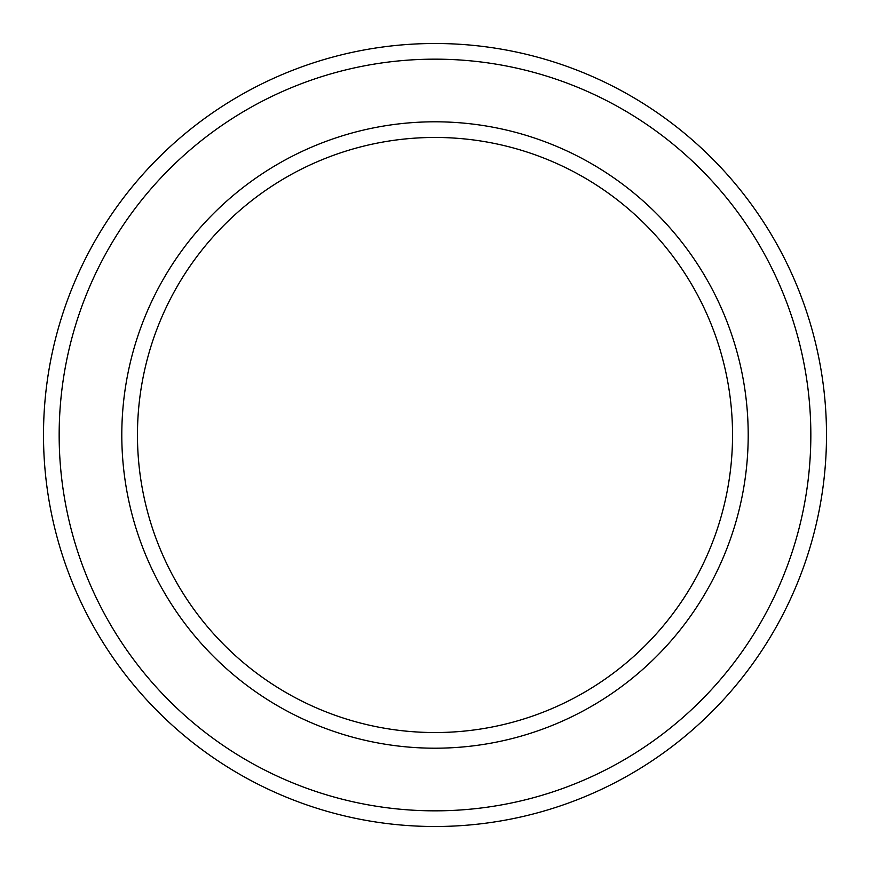 <?xml version="1.0" encoding="UTF-8"?>
<svg xmlns="http://www.w3.org/2000/svg" width="870" height="870" viewBox="0 0 870 870"><rect width="100%" height="100%" fill="white"/><g stroke="black" fill="none" stroke-linecap="round" stroke-linejoin="round"><path stroke-width="1.3" d="M732.54 435A297.54 297.54 0 0 0 435 137.46A297.54 297.54 0 0 0 137.46 435A297.54 297.54 0 0 0 435 732.54A297.54 297.54 0 0 0 732.54 435M121.8 435A313.2 313.2 0 0 1 435 121.8A313.2 313.2 0 0 1 748.2 435A313.2 313.2 0 0 1 435 748.2A313.2 313.2 0 0 1 121.8 435M810.84 435A375.84 375.84 0 0 0 435 59.16A375.84 375.84 0 0 0 59.16 435A375.84 375.84 0 0 0 435 810.84A375.84 375.84 0 0 0 810.84 435M43.5 435A391.5 391.5 0 0 1 435 43.5A391.5 391.5 0 0 1 826.5 435A391.5 391.5 0 0 1 435 826.5A391.5 391.5 0 0 1 43.5 435"/></g></svg>
